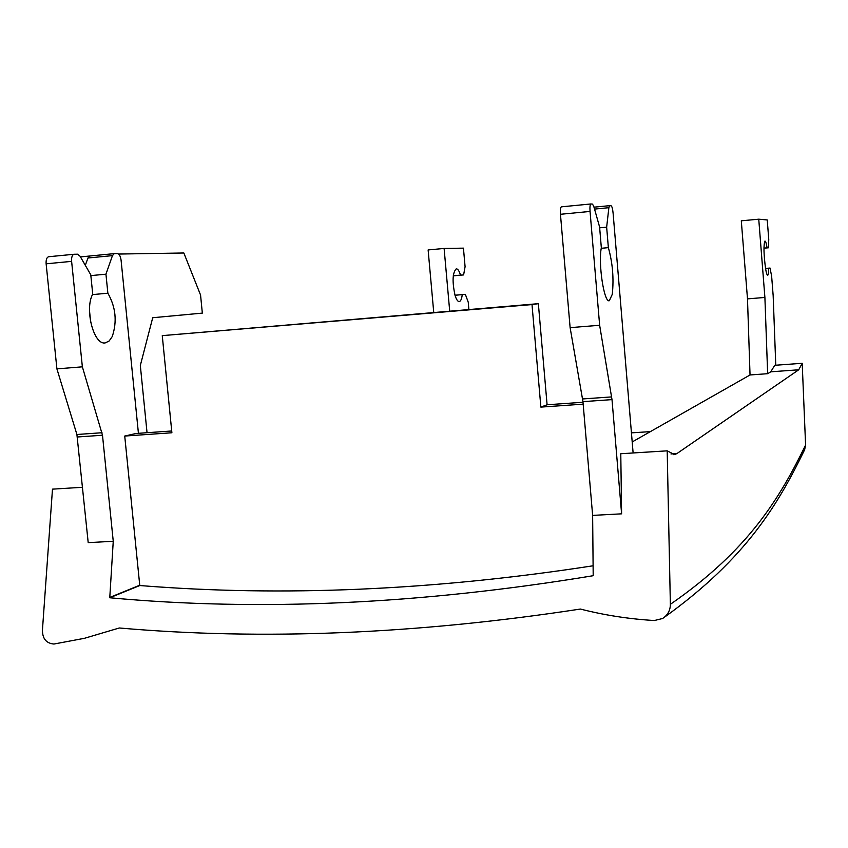 <?xml version="1.0" encoding="UTF-8"?>
<svg xmlns="http://www.w3.org/2000/svg" width="848" height="848" viewBox="0 0 848 848"><rect width="100%" height="100%" fill="white"/><g stroke="black" fill="none" stroke-linecap="round" stroke-linejoin="round"><path stroke-width="1.27" d="M82.542 487.282L52.481 489.148L42.432 630.181C42.474 638.724 46.301 643.346 53.933 644.035L84.376 638.321L119.314 627.986C262.361 640.473 416.061 634.166 580.392 609.055C604.454 615.203 629.11 619.029 654.37 620.524L662.585 618.51C667.726 615.139 670.323 610.412 670.365 604.317L667.196 450.839L674.542 454.581L676.916 453.574L798.721 369.792L802.197 363.294L805.589 445.083L804.646 449.716C778.655 503.044 747.226 557.751 664.461 617.206M90.704 322.494L89.517 310.792M92.496 294.606L107.866 293.207L105.947 274.19L112.455 255.63L114.268 253.626L117.406 253.573C119.271 253.955 120.501 256.16 121.084 260.198L138.425 433.307M593.102 565.786C433.805 590.367 282.691 596.95 139.772 585.533L109.763 597.766L113.25 541.289L102.491 435.236L82.362 366.834L71.614 261.364C71.38 257.241 72.197 254.877 74.073 254.262L77.518 254.199L80.051 256.213L90.768 274.784L92.729 294.129C84.291 309.149 93.852 345.602 105.322 342.868L109.127 341.013L112.233 336.582C117.247 321.593 115.784 307.135 107.866 293.207M601.253 248.294L608.366 247.648L606.649 227.179L608.875 207.696L609.638 205.661L611.09 205.788C611.98 206.308 612.648 208.735 613.093 213.092L633.117 452.959M667.196 450.839L620.778 453.733L621.605 513.835L612.002 399.62L599.642 325.272L590.049 211.438C589.763 207.007 590.038 204.516 590.897 203.965L592.498 204.103L593.78 206.414L599.589 226.946L601.338 247.796C598.052 263.442 604.094 303.075 609.33 300.711L612.277 294.33C613.952 278.547 612.648 262.986 608.366 247.648M455.016 295.274L465.34 294.33L468.234 302.153L468.88 309.509M433.741 312.467L428.123 249.937L444.108 248.453L463.443 248.146L465.086 266.707L463.612 274.922L460.517 275.123C459.203 270.894 457.793 268.784 456.266 268.816C452.493 272.696 452.079 281.557 455.058 295.401C456.362 299.556 457.761 301.612 459.256 301.57C460.718 301.263 461.715 298.952 462.245 294.659M765.553 268.498L770.048 268.053L771.648 276.331L773.164 295.634L775.772 365.223M802.197 363.294L774.765 365.297L770.747 371.816L767.652 373.692L764.896 297.447L758.748 219.187L767.239 219.95L768.754 239.327L768.458 247.786L767.101 247.828C766.348 243.355 765.638 241.086 764.97 241.033C763.476 244.871 763.677 254.061 765.574 268.625C766.327 273.014 767.037 275.229 767.684 275.261C768.32 275.017 768.659 272.664 768.701 268.222M80.454 256.912L89.74 256.011M118.593 254.05L183.846 252.99L200.563 295.04L202.333 313.113L152.714 317.735L140.323 365.477L147.043 432.703M764.896 297.447L747.491 298.878L741.3 220.809L758.748 219.187M763.953 248.178L768.458 247.786M763.953 248.114L767.101 247.828M765.543 268.434L770.048 268.053M767.652 373.692L750.035 374.964L632.195 441.956M747.491 298.878L750.035 374.964M590.855 203.976L561.397 206.838C560.486 207.389 560.168 209.869 560.454 214.29L570.121 327.646L582.958 401.645L592.635 515.393L593.197 575.707C420.343 604.253 259.202 611.599 109.763 597.766M453.267 275.844L463.612 274.922M453.277 275.77L460.517 275.123M455.005 295.221L465.34 294.33M449.705 311.121L444.108 248.453M631.442 432.862L650.374 431.621M621.605 513.835L592.635 515.393M570.121 327.646L599.642 325.272M599.663 227.836L606.649 227.179M583.011 402.27L547.087 404.772L540.865 407.104L583.17 404.157M171.709 430.985L136.051 433.476L124.73 436.052L171.89 432.766L162.265 335.638L532.003 304.57L540.865 407.104M547.087 404.772L538.363 303.669L162.265 335.638M113.25 541.289L88.203 542.635L76.903 434.494L102.004 432.734M73.988 254.273L48.654 256.732C46.735 257.347 45.887 259.711 46.131 263.813L56.911 368.88L82.362 366.834M56.911 368.88L76.903 434.494M90.853 275.611L105.947 274.19M114.194 253.637L89.814 256.001L87.959 257.993L85.309 265.318M139.772 585.533L109.784 597.427L139.74 585.226L124.73 436.052M538.363 303.669L532.003 304.57M670.969 453.945L676.916 453.574M770.747 371.816L798.721 369.792M582.958 401.645L612.002 399.62M582.618 398.952L611.673 396.906M560.454 214.29L590.049 211.438M594.533 209.085L608.875 207.696M609.638 205.661L593.992 207.177L609.595 205.672M77.401 436.985L102.491 435.236M46.131 263.813L71.614 261.364M87.959 257.993L112.455 255.63M670.365 604.317C749.558 549.568 780.107 497.151 805.589 445.083M590.897 203.965L561.397 206.838M74.073 254.262L48.654 256.732M114.268 253.626L89.814 256.001M674.542 454.581L673.482 454.645"/></g></svg>
